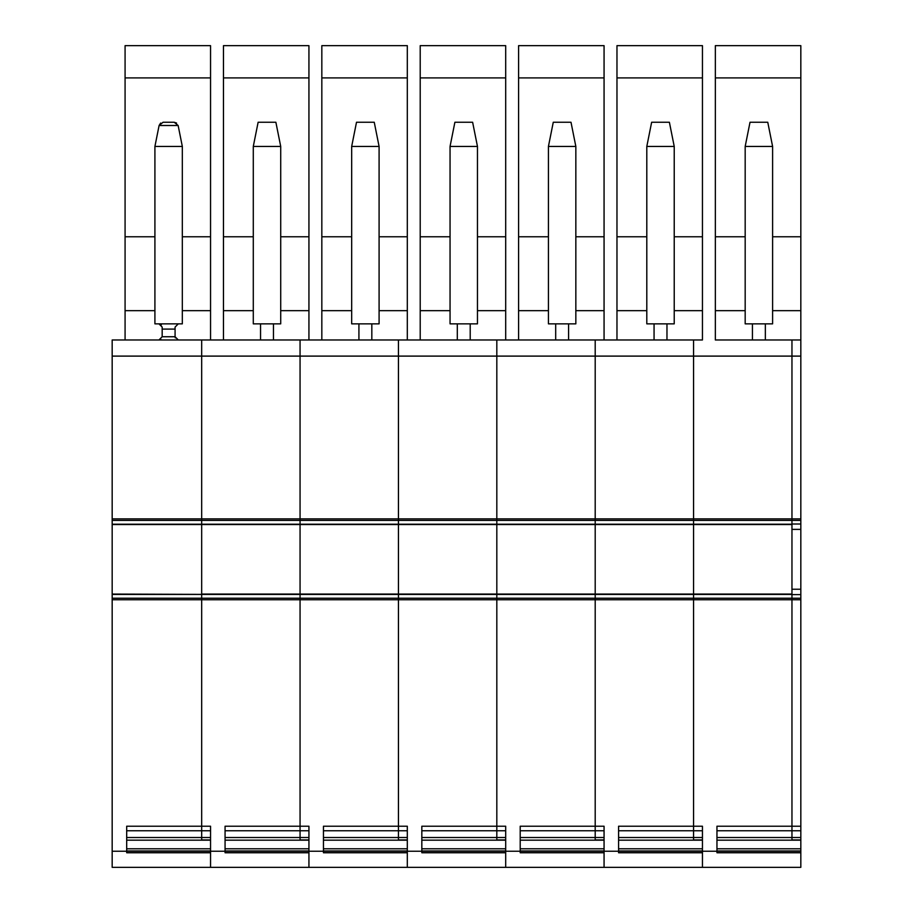 <?xml version="1.0" encoding="UTF-8"?>
<svg xmlns="http://www.w3.org/2000/svg" width="913" height="913" viewBox="0 0 913 913"><rect width="100%" height="100%" fill="white"/><g stroke="black" fill="none" stroke-linecap="round" stroke-linejoin="round"><path stroke-width="1.37" d="M202.287 867.35L200.883 867.35M123.46 867.35L120.242 867.35M273.455 323.853L273.455 339.978L300.057 339.978L300.057 356.104L112.173 356.104L112.173 339.978L300.057 339.978L300.057 520.41L201.682 520.41L201.682 524.199L201.682 339.978L201.682 520.41L112.173 520.41L112.173 594.386L201.682 594.386L201.682 599.75L112.173 599.75L112.173 594.386L201.682 594.386L201.682 830.75L201.682 826.219L210.549 826.219L210.549 867.35L112.173 867.35L112.173 851.224L126.69 851.224L126.69 852.753L210.549 852.753L210.549 867.35L800.827 867.35L800.827 851.224L716.956 851.224L716.956 852.753L800.827 852.753M201.682 836.844L201.682 839.937L210.549 839.937L210.549 837.518L126.69 837.518M112.173 520.41L112.173 518.869L300.057 518.869L300.057 524.233L791.959 524.233M112.173 356.104L112.173 518.869M112.173 599.75L112.173 851.224M210.549 851.224L126.69 851.224L225.066 851.224L225.066 852.753L308.936 852.753L308.936 867.35L308.936 851.224L225.066 851.224L225.066 826.219L300.057 826.219L300.057 837.518L225.066 837.518M214.099 594.386L300.057 594.386L300.057 599.75L201.682 599.75L201.682 826.219L126.69 826.219L126.69 851.224M125.081 339.978L125.081 310.671L154.913 310.671M125.081 310.671L125.081 236.764L154.913 236.764M125.081 236.764L125.081 77.902L210.549 77.902L210.549 236.764L182.326 236.764M210.549 77.902L210.549 45.65L125.081 45.65L125.081 77.902M176.586 123.05L174.189 122.251L163.062 122.251L159.102 125.492L160.654 123.05M210.549 236.764L210.549 339.978L273.455 339.978M174.189 122.251L178.138 125.492L159.102 125.492L154.913 146.445L154.913 323.853L178.297 323.853L175.079 327.071L175.079 336.749L178.297 339.978M154.913 146.445L182.326 146.445L178.138 125.492M182.326 146.445L182.326 323.853L178.297 323.853M160.882 339.339L158.942 339.978L162.172 336.749L162.172 327.071L158.942 323.853L161.316 324.88M175.296 337.913L175.079 336.749L162.172 336.749M210.549 830.75L201.682 830.75L201.682 837.518L201.682 830.75L126.69 830.75M112.173 524.199L702.451 524.233M312.474 594.386L201.682 594.386L201.682 524.233L791.959 524.199L791.959 520.41L791.959 524.016L800.827 524.016L800.827 77.902L715.347 77.902L715.347 45.65L800.827 45.65L800.827 77.902M112.173 524.233L201.682 524.233L201.682 594.066L300.057 594.066L300.057 524.553L300.057 594.066L398.445 594.066L398.445 524.553L398.445 594.066L496.82 594.066L496.82 524.553L496.82 594.066L595.196 594.066L595.196 524.553L595.196 594.066L693.572 594.066L693.572 524.553L791.959 524.553M300.057 594.386L300.057 837.518L308.936 837.518L308.936 839.937L300.057 839.937L300.057 837.518M201.682 339.978L210.549 339.978M308.936 339.978L321.833 339.978L300.057 339.978L308.936 339.978L308.936 77.902L223.457 77.902L223.457 45.65L308.936 45.65L308.936 77.902M223.457 339.978L223.457 77.902M260.547 323.853L260.547 339.978M280.713 236.764L308.936 236.764M253.289 236.764L223.457 236.764M280.713 323.853L253.289 323.853L253.289 146.445L258.128 122.251L275.874 122.251L280.713 146.445L280.713 323.853M201.682 594.386L112.173 594.066M371.831 323.853L371.831 339.978L321.833 339.978L398.445 339.978L398.445 520.41L300.057 520.41L300.057 524.199L201.682 524.233M280.713 146.445L253.289 146.445M410.85 594.386L496.82 594.386L398.445 594.066L398.445 599.75L300.057 599.75L300.057 826.219L308.936 826.219L308.936 851.224L323.453 851.224L323.453 852.753L407.312 852.753L407.312 867.35L407.312 851.224L323.453 851.224L323.453 826.219L398.445 826.219L398.445 837.518L323.453 837.518M398.445 594.386L398.445 837.518L407.312 837.518L407.312 839.937L398.445 839.937L398.445 837.518M371.831 339.978L407.312 339.978L407.312 77.902L321.833 77.902L321.833 45.65L407.312 45.65L407.312 77.902M407.312 339.978L420.208 339.978L398.445 339.978L398.445 524.199L398.445 520.41L496.82 520.41L496.82 524.199L496.82 520.41L595.196 520.41L595.196 524.199L595.196 520.41L693.572 520.41L693.572 524.199L693.572 520.41L800.827 520.41M321.833 339.978L321.833 77.902M358.923 323.853L358.923 339.978M470.206 323.853L470.206 339.978L420.208 339.978L496.82 339.978L496.82 356.104L300.057 356.104L300.057 518.869L496.82 518.869L496.82 520.41L496.82 518.869L595.196 518.869L595.196 520.41L595.196 518.869L693.572 518.869L693.572 520.41L693.572 518.869L791.959 518.869L791.959 520.41L791.959 518.869L800.827 518.869M379.089 236.764L407.312 236.764M351.676 236.764L321.833 236.764M379.089 323.853L351.676 323.853L351.676 146.445L356.504 122.251L374.25 122.251L379.089 146.445L379.089 323.853M379.089 146.445L351.676 146.445M509.226 594.386L595.196 594.386L496.82 594.066L496.82 599.75L398.445 599.75L398.445 826.219L407.312 826.219L407.312 851.224L421.829 851.224L421.829 852.753L505.688 852.753L505.688 867.35L505.688 851.224L421.829 851.224L421.829 826.219L496.82 826.219L496.82 837.518L421.829 837.518M496.82 594.386L496.82 837.518L505.688 837.518L505.688 839.937L496.82 839.937L496.82 837.518M470.206 339.978L505.688 339.978L505.688 77.902L420.208 77.902L420.208 45.65L505.688 45.65L505.688 77.902M505.688 339.978L518.595 339.978L496.82 339.978L496.82 518.869L496.82 356.104L595.196 356.104L595.196 518.869L595.196 356.104L693.572 356.104L693.572 518.869L693.572 356.104L791.959 356.104L791.959 518.869L791.959 356.104L800.827 356.104M420.208 339.978L420.208 77.902M457.31 323.853L457.31 339.978M477.465 236.764L505.688 236.764M450.052 236.764L420.208 236.764M477.465 323.853L450.052 323.853L450.052 146.445L454.891 122.251L472.626 122.251L477.465 146.445L477.465 323.853M477.465 146.445L450.052 146.445M607.601 594.386L693.572 594.386L595.196 594.066L595.196 599.75L496.82 599.75L496.82 826.219L505.688 826.219L505.688 851.224L520.205 851.224L520.205 852.753L604.064 852.753L604.064 867.35L604.064 851.224L520.205 851.224L520.205 826.219L595.196 826.219L595.196 837.518L520.205 837.518M595.196 594.386L595.196 837.518L604.064 837.518L604.064 839.937L595.196 839.937L595.196 837.518M568.582 323.853L568.582 339.978L518.595 339.978L595.196 339.978L595.196 356.104L595.196 339.978L604.064 339.978L604.064 77.902L518.595 77.902L518.595 45.65L604.064 45.65L604.064 77.902M568.582 339.978L693.572 339.978L693.572 356.104L693.572 339.978L702.451 339.978L702.451 77.902L616.971 77.902L616.971 45.65L702.451 45.65L702.451 77.902M518.595 339.978L518.595 77.902M555.686 323.853L555.686 339.978M575.841 236.764L604.064 236.764M548.428 236.764L518.595 236.764M575.841 323.853L548.428 323.853L548.428 146.445L553.267 122.251L571.002 122.251L575.841 146.445L575.841 323.853M575.841 146.445L548.428 146.445M791.959 594.386L693.572 594.066L693.572 599.75L595.196 599.75L595.196 826.219L604.064 826.219L604.064 851.224L618.58 851.224L618.58 852.753L702.451 852.753L702.451 867.35L702.451 851.224L618.58 851.224L618.58 826.219L693.572 826.219L693.572 837.518L618.58 837.518M693.572 594.386L693.572 837.518L702.451 837.518L702.451 839.937L693.572 839.937L693.572 837.518M604.064 339.978L693.572 339.978M616.971 339.978L616.971 77.902M654.062 323.853L654.062 339.978M666.969 323.853L666.969 339.978M674.228 236.764L702.451 236.764M646.803 236.764L616.971 236.764M674.228 323.853L646.803 323.853L646.803 146.445L651.642 122.251L669.389 122.251L674.228 146.445L674.228 323.853M674.228 146.445L646.803 146.445M112.173 594.431L791.959 594.431L791.959 599.75L693.572 599.75L693.572 826.219L702.451 826.219L702.451 851.224L716.956 851.224L716.956 826.219L791.959 826.219L791.959 837.518L716.956 837.518M715.347 339.978L791.959 339.978L715.347 339.978L715.347 77.902M791.959 524.016L791.959 837.518L800.827 837.518L800.827 851.224M791.959 339.978L791.959 356.104L791.959 339.978L800.827 339.978L791.959 339.978M800.827 839.937L791.959 839.937L791.959 837.518M765.345 323.853L765.345 339.978M752.438 339.978L752.438 323.853M772.603 236.764L800.827 236.764M715.347 236.764L745.179 236.764M791.959 594.066L693.572 594.066L693.572 524.553L112.173 524.553M772.603 323.853L745.179 323.853L745.179 146.445L772.603 146.445L772.603 323.853M772.603 146.445L767.765 122.251L750.018 122.251L745.179 146.445M791.959 594.614L800.827 594.614L800.827 524.016M800.827 594.614L800.827 837.518M800.827 599.75L791.959 599.75L791.959 826.219L800.827 826.219M210.549 848.805L126.69 848.805M210.549 840.165L126.69 840.165M210.549 850.962L126.69 850.962M182.326 310.671L210.549 310.671M162.172 329.091L175.079 329.091M112.173 598.22L800.827 598.22M308.936 830.75L225.066 830.75M308.936 310.671L280.713 310.671M253.289 310.671L223.457 310.671M308.936 840.165L225.066 840.165M308.936 848.805L225.066 848.805M308.936 850.962L225.066 850.962M407.312 830.75L323.453 830.75M407.312 310.671L379.089 310.671M351.676 310.671L321.833 310.671M407.312 840.165L323.453 840.165M407.312 848.805L323.453 848.805M407.312 850.962L323.453 850.962M505.688 830.75L421.829 830.75M505.688 310.671L477.465 310.671M450.052 310.671L420.208 310.671M505.688 840.165L421.829 840.165M505.688 848.805L421.829 848.805M505.688 850.962L421.829 850.962M604.064 830.75L520.205 830.75M604.064 310.671L575.841 310.671M548.428 310.671L518.595 310.671M604.064 840.165L520.205 840.165M604.064 848.805L520.205 848.805M604.064 850.962L520.205 850.962M702.451 830.75L618.58 830.75M702.451 310.671L674.228 310.671M646.803 310.671L616.971 310.671M702.451 840.165L618.58 840.165M702.451 848.805L618.58 848.805M702.451 850.962L618.58 850.962M800.827 310.671L772.603 310.671M745.179 310.671L715.347 310.671M800.827 830.75L716.956 830.75M800.827 840.165L716.956 840.165M800.827 848.805L716.956 848.805M800.827 850.962L716.956 850.962M791.959 529.38L800.827 529.38M791.959 589.239L800.827 589.239"/></g></svg>

